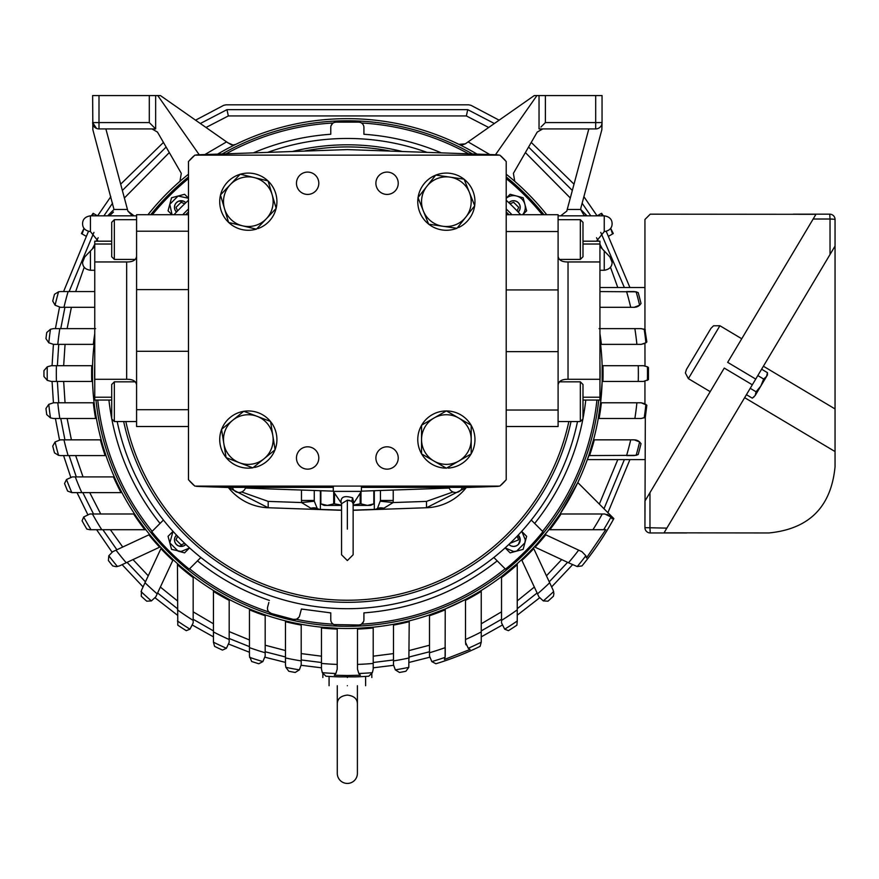 <?xml version="1.0" encoding="UTF-8"?>
<svg xmlns="http://www.w3.org/2000/svg" width="879" height="879" viewBox="0 0 879 879"><rect width="100%" height="100%" fill="white"/><g stroke="black" fill="none" stroke-linecap="round" stroke-linejoin="round"><path stroke-width="1.32" d="M338.404 699.662L338.019 700.409M357.401 773.377L357.401 704.002L357.401 773.377A10.065 10.065 0 0 1 347.348 783.431A10.065 10.065 0 0 1 337.283 773.377L337.283 704.002C337.316 698.849 340.667 695.882 347.348 695.091C354.028 695.882 357.379 698.86 357.401 704.002L357.401 685.73M568.856 421.546A226.639 226.639 0 0 1 125.84 421.546M111.699 244.021L94.756 244.021L94.756 261.953L126.664 261.953C132.696 262.052 136.003 260.162 136.586 256.283M471.188 446.169L471.188 453.751A28.6 28.6 0 0 0 471.188 425.359L471.188 439.555A24.821 24.821 0 0 0 433.962 418.052A24.821 24.821 0 0 0 433.962 461.046A24.821 24.821 0 0 0 471.188 439.555L471.188 425.227L446.367 410.889L421.546 425.227L421.546 453.883L446.367 468.21L471.188 453.883L471.188 439.555M459.596 460.585L448.114 467.21L448.169 468.089A28.6 28.6 0 0 0 471.078 453.949L465.156 457.366M421.546 440.994L421.546 425.359A28.6 28.6 0 0 0 421.546 453.751L421.546 446.928M433.149 418.525L446.257 410.954A28.6 28.6 0 0 0 421.667 425.15L427.59 421.733M457.97 417.591L471.078 425.15A28.6 28.6 0 0 0 446.488 410.954L452.41 414.372M296.465 183.261A11.174 11.174 0 0 1 307.628 172.086A11.174 11.174 0 0 1 318.802 183.261A11.174 11.174 0 0 1 307.628 194.424A11.174 11.174 0 0 1 296.465 183.261M375.893 183.261A11.174 11.174 0 0 1 387.057 172.086A11.174 11.174 0 0 1 398.231 183.261A11.174 11.174 0 0 1 387.057 194.424A11.174 11.174 0 0 1 375.893 183.261M296.465 457.981A11.174 11.174 0 0 1 307.628 446.807A11.174 11.174 0 0 1 318.802 457.981A11.174 11.174 0 0 1 307.628 469.155A11.174 11.174 0 0 1 296.465 457.981M375.893 457.981A11.174 11.174 0 0 1 387.057 446.807A11.174 11.174 0 0 1 398.231 457.981A11.174 11.174 0 0 1 387.057 469.155A11.174 11.174 0 0 1 375.893 457.981M273.874 442.148L275.083 449.63A28.6 28.6 0 0 0 270.578 421.601L272.831 435.621A24.821 24.821 0 0 0 232.66 420.294A24.821 24.821 0 0 0 239.473 462.75A24.821 24.821 0 0 0 272.831 435.621L270.556 421.47L243.78 411.251L221.541 429.337L226.09 457.64L252.866 467.848L275.105 449.762L272.831 435.621M264.711 458.212L254.427 466.584L254.624 467.441A28.6 28.6 0 0 0 274.995 449.85L269.688 454.168M224.046 444.906L221.563 429.468A28.6 28.6 0 0 0 226.068 457.509L224.98 450.762M231.935 420.887L243.67 411.339A28.6 28.6 0 0 0 221.651 429.249L226.947 424.942M256.294 416.031L270.435 421.415A28.6 28.6 0 0 0 243.901 411.306L250.295 413.734M471.869 198.61L474.682 205.653A28.6 28.6 0 0 0 464.145 179.294L469.419 192.468A24.821 24.821 0 0 0 426.864 186.326A24.821 24.821 0 0 0 442.818 226.255A24.821 24.821 0 0 0 469.419 192.468L464.101 179.162L435.731 175.075L417.997 197.588L428.644 224.2L457.003 228.298L474.737 205.774L469.419 192.468M466.452 216.3L458.245 226.716L458.629 227.518A28.6 28.6 0 0 0 474.649 205.884L470.43 211.257M423.854 212.235L418.052 197.72A28.6 28.6 0 0 0 428.589 224.079L426.051 217.739M426.282 187.073L435.643 175.174A28.6 28.6 0 0 0 418.085 197.489L422.316 192.116M448.982 176.987L463.969 179.14A28.6 28.6 0 0 0 435.863 175.086L442.631 176.064M274.006 201.005L276.149 208.279A28.6 28.6 0 0 0 268.117 181.041L272.127 194.666A24.821 24.821 0 0 0 230.331 184.579A24.821 24.821 0 0 0 242.505 225.815A24.821 24.821 0 0 0 272.127 194.666L268.073 180.92L240.209 174.196L220.464 194.962L228.573 222.453L256.437 229.177L276.182 208.411L272.127 194.666M266.952 218.113L257.822 227.716L258.118 228.551A28.6 28.6 0 0 0 276.094 208.499L271.38 213.454M224.925 210.092L220.497 195.094A28.6 28.6 0 0 0 228.529 222.321L226.595 215.773M229.683 185.26L240.121 174.295A28.6 28.6 0 0 0 220.552 194.863L225.266 189.908M253.229 177.338L267.941 180.887A28.6 28.6 0 0 0 240.341 174.229L246.988 175.833M577.514 421.546A235.111 235.111 0 0 1 117.182 421.546M582.986 397.22L599.939 397.22L599.939 379.288L568.032 379.288C562 379.19 558.692 381.079 558.099 384.947M114.347 421.546L111.699 418.898L111.699 384.486L114.347 381.838L114.347 421.546L136.586 421.546M114.347 259.404L111.699 256.756L111.699 222.332L114.347 219.684L114.347 259.404L135.355 259.404M580.338 219.684L582.986 222.332L582.986 256.756L580.338 259.404L580.338 219.684L558.099 219.684M580.338 381.838L582.986 384.486L582.986 418.898L580.338 421.546L580.338 381.838L559.341 381.838M472.506 153.957A252.778 252.778 0 0 0 222.178 153.957M188.48 176.954A252.778 252.778 0 0 0 150.727 214.707M94.756 363.895A252.778 252.778 0 0 0 94.756 383.255M95.965 400.055A252.778 252.778 0 0 0 598.731 400.055M363.917 619.618L363.917 619.706A5.296 5.296 0 0 1 358.621 625.002L333.998 624.573M333.954 624.562L333.053 624.057M333.218 624.167A250.987 250.987 0 0 1 296.135 619.277L293.168 619.354L271.38 613.509L268.71 611.817M296.652 619.091L294.542 619.53A5.296 5.296 0 0 1 293.168 619.354L293.344 619.398M200.873 557.484L189.216 569.142A251.504 251.504 0 0 1 151.77 531.696L163.428 520.049M152.375 214.707A251.504 251.504 0 0 1 188.48 178.602M226.079 153.825A250.987 250.987 0 0 1 333.218 122.983L333.943 122.599M334.536 122.379L336.064 122.148A5.296 5.296 0 0 0 330.768 127.444L330.768 134.267A239.879 239.879 0 0 0 253.35 152.869M299.673 615.52L299.651 615.608A5.296 5.296 0 0 1 294.542 619.53M296.805 619.025L298.838 617.322M341.865 628.43L347.348 628.496A254.921 254.921 0 0 1 94.756 339.184L94.108 344.37L53.52 344.37L48.784 342.777L45.961 338.668A303.398 303.398 0 0 1 46.741 332.526L50.488 329.251L53.52 328.636L95.602 328.636M147.98 214.707A254.921 254.921 0 0 1 188.48 174.207M217.64 154.122A254.921 254.921 0 0 1 477.055 154.122A254.921 254.921 0 0 0 458.893 144.354L465.321 143.848L534.267 95.569L602.049 95.569L602.049 122.577A6.351 6.351 0 0 1 595.698 128.927L539.036 128.927L539.036 95.569M92.295 365.708L92.548 381.431L51.257 381.431L47.279 380.354L43.961 376.52A303.398 303.398 0 0 1 43.961 370.619L47.279 366.785L51.257 365.708L92.295 365.708A255.174 255.174 91.8 0 0 92.295 381.431M93.855 402.78L96.415 418.503L53.52 418.503L50.488 417.899L46.741 414.613A303.398 303.398 0 0 1 45.961 408.471L48.784 404.362L53.52 402.78L93.855 402.78A255.174 255.174 0 0 0 96.163 418.503M100.931 439.841L105.974 455.575L60.431 455.575L58.552 455.344L54.498 452.861A303.398 303.398 0 0 1 52.74 446.082L55.091 441.939L60.431 439.841L100.931 439.841A255.174 255.174 0 0 0 105.711 455.575M114.039 476.912L121.939 492.636L71.825 492.625L67.628 491.086A303.398 303.398 0 0 1 64.563 483.505L66.507 479.484L72.331 476.912L114.039 476.912A255.174 255.174 66.1 0 0 121.665 492.636M134.278 513.984L145.837 529.707L89.867 529.707L86.845 529.103A303.398 303.398 0 0 1 82.077 520.818L83.681 516.995L89.867 513.984L134.278 513.984A255.174 255.174 0 0 0 145.518 529.707M149.397 534.597L160.363 546.837L119.401 565.933L116.072 566.669L112.71 565.922A303.398 303.398 0 0 1 108.403 560.538L108.82 555.759L112.754 551.682L149.397 534.597A255.174 255.174 0 0 0 160.121 546.947M161.176 548.078L173.13 559.67L155.781 596.874L151.386 600.917L146.738 601.181A303.398 303.398 0 0 1 141.255 596.226L141.519 590.227L161.176 548.078A255.174 255.174 0 0 0 173.02 559.901M177.448 563.955L193.171 576.58L193.171 622.87L190.007 629.177L186.26 630.672A303.398 303.398 0 0 1 177.789 625.167L177.448 563.955A255.174 255.174 0 0 0 193.171 576.899M213.454 590.501L229.177 599.445L229.177 642.307L226.43 648.284L222.475 650.086A303.398 303.398 -153.5 0 1 214.597 646.384L213.454 642.307L213.454 590.501M249.46 609.224L265.183 614.893L265.183 656.031L262.887 661.59L258.778 663.755A303.398 303.398 0 0 1 251.658 661.48L249.46 656.031L249.46 609.224A255.174 255.174 -157.4 0 0 265.183 615.157M285.466 621.123L301.2 624.277L301.2 664.832L299.376 669.853L295.223 672.457A303.398 303.398 0 0 1 288.828 671.27L285.884 667.359L285.466 664.832L285.466 621.123A255.174 255.174 0 0 0 301.2 624.529M321.472 627.177L337.206 628.287L337.206 669.128L335.877 673.501L334.306 675.226L347.348 675.511L360.39 675.226L358.808 673.501L357.489 669.128L357.489 628.287L373.212 627.177L373.212 669.128L372.366 672.666L368.773 676.215A303.398 303.398 0 0 1 355.27 676.863L339.415 676.863A303.398 303.398 0 0 1 325.922 676.215C321.857 673.017 321.857 673.017 325.922 676.215L322.318 672.666L321.472 669.128L321.472 627.177M181.096 551.507L189.359 548.089L184.59 552.858L181.096 551.924L178.063 551.111L169.801 542.848L173.031 531.356L168.054 536.333L171.548 549.364L181.096 551.507M513.6 551.507L516.621 551.111L510.106 552.858L505.128 547.881L513.6 551.507M521.862 531.553L525.279 539.827L524.884 542.848L516.621 551.111L523.137 549.364L525.697 539.827L526.631 536.333L521.862 531.553M522.653 214.707A11.691 11.691 0 0 0 524.884 204.291L526.631 210.817L522.741 214.707M233.1 144.991L231.66 144.848M231.155 144.716L226.573 141.882L204.862 154.561M235.792 144.354L233.012 144.991L227.947 142.848M597.929 420.404L600.588 402.78L602.148 381.431L602.148 365.708L643.439 365.708L647.416 366.785L648.449 367.51L648.449 379.629L643.439 381.431L602.39 381.431A255.174 255.174 91.8 0 0 602.39 365.708M547.958 601.181L543.299 600.917L538.915 596.874L521.676 559.901A255.174 255.174 0 0 0 533.509 548.078L553.166 590.227L553.902 593.556L553.429 596.226A303.398 303.398 0 0 1 547.958 601.181M604.818 513.984L560.11 513.984L604.818 513.984L611.004 516.995A300.146 300.146 0 0 1 603.686 529.707L592.929 529.707L605.818 529.641L586.436 557.978L585.864 555.759A300.146 300.146 0 0 1 577.228 566.548L581.975 565.922A303.398 303.398 0 0 0 613.839 518.599L612.762 517.522L612.07 518.797L611.004 516.995L607.125 514.325M176.481 212.07A6.614 6.614 0 0 1 181.096 200.698A6.614 6.614 0 0 1 185.843 202.708L185.777 202.642M174.481 207.18L174.932 204.917M174.976 204.785L176.316 202.741M176.415 202.642L178.437 201.258M178.558 201.203L183.502 201.159M176.415 212.004L175.031 209.971M174.976 209.85L174.471 207.433M185.843 544.442A6.614 6.614 0 0 1 174.965 542.31A6.614 6.614 0 0 1 176.481 535.08L176.415 535.146M174.481 539.684L174.932 537.421M174.976 537.289L176.316 535.245M183.623 545.936L178.679 545.991M178.558 545.936L176.503 544.595M176.415 544.508L175.031 542.475M174.976 542.354L174.471 539.937M518.214 535.08A6.614 6.614 0 0 1 513.6 546.441L511.182 545.991M511.062 545.936L509.007 544.595M508.919 544.508L508.853 544.442A6.614 6.614 0 0 0 513.6 546.441L516.127 545.936M508.853 202.708A6.614 6.614 0 0 1 520.214 207.323L519.764 209.729M519.709 209.85L518.379 211.905M518.28 212.004L518.214 212.07A6.614 6.614 0 0 0 520.214 207.323L519.709 204.785M347.348 677.522C315.759 677.522 315.759 677.522 347.348 677.522C378.937 677.522 378.937 677.522 347.348 677.522M331.603 676.555L328.449 676.38M322.857 677.522L322.857 673.578L323.582 674.49M329.537 676.445L330.086 676.478M177.569 210.927L176.053 207.323L181.096 202.28L184.7 203.796M184.7 543.354L181.096 544.87L176.053 539.827L177.569 536.223M517.127 536.223L518.643 539.827L509.996 543.354M509.996 203.796L513.6 202.28L518.643 207.323L517.127 210.927M347.348 685.73C323.78 685.73 323.78 685.73 347.348 685.73C370.916 685.73 370.916 685.73 347.348 685.73M757.83 375.575L763.664 379.058L760.851 386.013L756.072 391.792L755.16 395.561L752.27 398.154L755.16 395.561L767.433 374.981L767.455 372.685L761.621 369.202M754.028 396.923L752.27 398.154L746.436 394.671L750.226 388.309L756.072 391.792M85.9 236.121L82.132 233.957L84.054 228.309L81.428 233.539L82.132 233.957L81.439 233.55M93.13 213.3L93.822 213.707L93.097 213.311L91.35 215.827M603.335 215.827L601.599 213.311L600.862 213.707L601.599 213.311M613.267 233.517L610.641 228.309L612.553 233.957L613.256 233.55L608.795 236.121M97.492 215.827L93.822 213.707L91.647 215.827M603.038 215.827L600.862 213.707L597.193 215.827M763.664 379.058L766.543 376.454L767.455 372.685M767.213 374.817L766.543 376.454M280.906 104.832L287.664 104.832M369.641 104.832L378.992 104.832M399.187 104.832L408.438 104.832M831.413 252.174L831.029 252.822M599.082 328.636L641.165 328.636L644.197 329.251A300.146 300.146 0 0 1 645.9 342.777L646.845 341.953L644.944 329.603L644.944 219.475L650.24 214.179L815.954 214.311L813.152 219.014L830.029 219.014L829.754 214.179A5.296 5.296 0 0 1 835.05 219.475L835.05 466.771C831.127 506.974 809.065 529.037 768.861 532.96L664.041 532.828L830.029 254.492L830.029 219.014L834.665 219.3M832.501 219.08L831.545 219.036M830.029 254.492L835.05 246.076L835.05 219.475M831.468 252.075L830.842 253.13M763.401 366.224L835.05 408.944M744.656 397.66L835.05 451.564M629.913 287.521L606.224 231.342M597.072 215.827L583.898 196.676M574.009 184.172L531.246 142.431M499.129 120.17L470.99 105.326L468.76 104.832L225.925 104.832L223.695 105.326L195.567 120.17M52.07 381.431L53.421 402.78M55.41 418.503L59.508 439.896M63.574 455.575L70.705 477.077M77.033 492.636L87.647 514.303M96.613 529.707L112.007 552.078M122.115 564.67L143.068 586.919M155.198 597.907L177.448 615.19M192.787 625.288L213.454 636.857M228.947 644.186L249.46 652.262M265.084 657.261L285.466 662.392M301.178 665.315L321.472 667.809M373.212 667.809L393.506 665.315M409.218 662.392L429.6 657.261M481.242 636.857L501.898 625.288M517.248 615.19L539.497 597.907M551.627 586.919L572.581 564.67M607.916 512.677L629.913 459.618M163.45 142.431L120.676 184.172M110.798 196.676L97.624 215.827M88.46 231.342L63.574 291.575M59.508 307.243L55.41 328.636M53.41 344.37L52.07 365.708M686.675 532.96L650.24 532.96L649.966 528.147M813.152 219.014L727.669 362.346L755.731 379.08M200.324 123.51L226.969 109.655L467.727 109.655L494.361 123.51M528.565 147.068L572.328 190.457M582.14 203.225L590.787 215.827M600.764 232.408L624.365 287.521M624.365 459.618L603.994 508.765M567.592 562.351L549.254 581.843M537.102 592.984L517.248 608.686M501.524 619.288L481.242 630.902M429.501 651.779L409.218 656.976M393.495 659.964L373.212 662.502M321.472 662.502L301.2 659.964M285.466 656.976L265.183 651.779M249.46 646.636L229.177 638.495M213.454 630.902L193.171 619.288M177.448 608.686L157.594 592.984M145.431 581.843L127.092 562.351M116.896 549.749L102.865 529.707M93.504 513.984L82.824 492.636M76.297 476.912L69.1 455.575M64.936 439.841L60.761 418.503M58.739 402.78L57.366 381.431M57.366 365.708L58.739 344.37M60.761 328.636L64.936 307.298M69.1 291.575L93.932 232.408M103.909 215.827L112.545 203.225M122.368 190.457L166.12 147.068M650.24 532.96A5.296 5.296 0 0 1 644.944 527.664L666.853 528.125M793.319 214.179L829.754 214.179M741.744 338.756L719.912 325.735L713.517 325.801L710.924 328.405L686.433 369.466L685.378 372.982L688.367 378.64L710.199 391.649L724.263 368.07L644.944 501.063L644.944 527.664L645.318 417.327L641.165 418.503L598.522 418.503A255.174 255.174 0 0 0 600.84 402.78L641.165 402.78L646.845 405.197L645.318 417.327M710.924 328.405L686.433 369.466M226.969 109.655L228.342 115.94L206.005 127.477M467.727 109.655L466.353 115.94L228.342 115.94M617.783 287.521L610.455 267.216M602.291 248.9L599.939 244.197M598.368 241.187L596.533 237.748M570.306 197.995L525.389 152.572M488.691 127.477L466.353 115.94M169.306 152.572L124.378 197.995M98.162 237.748L96.316 241.187M94.756 244.197L92.405 248.9M84.241 267.216L75.66 291.575M71.397 307.298L67.134 328.636M65.057 344.37L63.662 365.708M63.662 381.431L65.057 402.78M67.134 418.503L71.397 439.841M75.66 455.575L83.033 476.912M89.735 492.636L100.722 513.984M110.358 529.707L122.73 547.024M133.015 559.582L148.243 575.811M160.352 587.051L177.448 600.884M193.171 611.839L213.454 623.793M229.177 631.594L249.46 639.956M265.183 645.219L285.466 650.537M301.2 653.591L321.472 656.184M373.212 656.184L393.495 653.591M409.218 650.537L429.501 645.219M481.242 623.793L501.524 611.839M517.248 600.884L534.333 587.051M546.441 575.811L561.681 559.582M599.335 504.106L617.783 459.618M107.645 215.827L113.995 209.466L92.855 129.729L92.636 95.569L155.649 95.569L155.649 128.927L98.997 128.927A6.351 6.351 0 0 1 92.636 122.577L96.558 128.444M595.698 128.927L595.698 122.577L602.049 122.577L601.84 129.729L580.909 207.829L580.7 209.466L583.755 214.905M94.756 307.298L60.431 307.298L55.091 305.211L52.74 301.068A303.398 303.398 0 0 1 54.498 294.289L58.552 291.806L60.431 291.575L94.756 291.575M644.197 329.251L645.318 329.823M641.165 402.78L644.944 403.747L644.944 381.288M644.999 365.862L644.944 343.403L641.165 344.37L600.84 344.37A255.174 255.174 0 0 0 599.939 337.382M710.199 391.649L649.966 492.647L649.966 528.125M508.425 630.672A303.398 303.398 -30.9 0 0 516.907 625.167L517.248 621.003A300.146 300.146 -31.9 0 1 504.678 629.177L508.425 630.672M468.265 648.284L470.078 649.438L444.433 659.481L445.115 657.349A300.146 300.146 0 0 1 431.809 661.59L435.907 663.755A303.398 303.398 0 0 0 480.099 646.384L481.242 642.197A300.146 300.146 0 0 1 468.265 648.284L465.507 642.307L465.507 599.731A255.174 255.174 0 0 0 481.242 590.787L481.242 642.197M395.319 669.853L399.462 672.457A303.398 303.398 0 0 0 405.867 671.27L408.801 667.359A300.146 300.146 0 0 1 395.319 669.853L393.495 664.832L393.495 624.529A255.174 255.174 169.6 0 0 409.218 621.123L408.801 667.359M362.159 676.61L362.928 676.566M363.071 676.555L357.05 676.808M368.773 676.215C372.839 673.006 372.839 673.006 368.773 676.215L368.773 676.215M371.828 677.522L371.828 673.589L371.048 674.556M155.649 128.927L149.298 122.577L98.997 122.577L98.997 128.927M595.698 95.569L595.698 122.577L545.398 122.577L540.915 127.048M560.659 215.827L566.79 211.114L588.82 128.927M105.876 128.927L127.894 211.114L132.037 215.498M508.919 202.642L510.941 201.258M511.062 201.203L513.457 200.709M513.6 200.698L516.006 201.159M516.127 201.203L518.181 202.544M518.28 202.642L519.654 204.664M518.28 535.146L520.214 539.827L518.379 544.409M518.28 544.508L516.259 545.881M185.777 544.508L183.755 545.881M183.623 201.203L185.678 202.555M599.939 291.575L636.132 291.806A300.146 300.146 77.3 0 1 639.604 305.211L634.253 307.298L599.939 307.298L630.715 307.298A291.015 291.015 0 0 0 626.573 291.575L634.253 291.575L638.231 292.652L641.022 303.442L639.791 305.024M640.857 303.716L639.978 304.837M639.319 305.452L638.517 306.046M638.143 306.277L636.682 306.914M636.319 307.024L634.517 307.298M638.231 292.652L636.132 291.806M641.165 328.636L644.922 329.592M645.9 342.777L641.165 344.37M593.754 439.841L634.253 439.841L639.604 441.939A300.146 300.146 -74.4 0 1 636.132 455.344L588.985 455.575A255.174 255.174 108.8 0 0 593.754 439.841L630.715 439.841A291.015 291.015 0 0 1 626.573 455.575L634.253 455.575L638.231 454.498L636.132 455.344M639.604 441.939L641.022 443.697L638.231 454.498M634.737 439.863L635.803 439.994M636.275 440.104L637.769 440.676M638.154 440.873L639.275 441.654M600.84 402.78L636.89 402.78A291.015 291.015 0 0 1 634.869 418.503L641.165 418.503L644.922 417.547M561.066 513.984A255.712 255.712 0 0 1 549.858 529.707L592.929 529.707A291.015 291.015 0 0 0 602.247 513.984M577.228 566.548L568.482 562.758A291.015 291.015 0 0 0 578.668 550.155L545.057 534.487L581.942 551.682L585.864 555.759M568.482 562.758L534.564 546.947A255.174 255.174 0 0 0 545.288 534.597M504.678 629.177L501.524 622.87L501.524 576.58L517.248 563.615L517.248 621.003M465.606 643.538L465.925 644.812M431.809 661.59L429.501 656.031L429.501 614.893L445.235 608.949L445.115 657.349M587.051 215.827L580.7 209.466L567.23 209.466M584.711 215.377L585.645 215.663M558.099 215.827L604.247 215.827L604.247 231.606A7.889 7.889 0 0 1 604.225 231.606L596.522 241.187M604.247 215.827C609.422 216.652 612.048 219.278 612.114 223.716C612.048 228.144 609.422 230.781 604.247 231.606M599.939 246.428L609.938 256.932L612.114 262.371C612.015 266.809 609.4 269.435 604.247 270.26L599.939 270.26M604.247 250.954L604.247 270.26M179.964 181.305L181.294 173.339L157.484 132.103L151.979 128.927M155.649 95.569L160.417 95.569L226.573 141.882M157.77 95.569L199.225 154.759M226.881 142.101L227.595 142.607M468.1 141.893L489.823 154.561M495.47 154.759L536.915 95.569M542.706 128.927L537.201 132.103L513.402 173.339L514.731 181.305M94.756 270.26L90.438 270.26C85.285 269.468 82.67 266.842 82.571 262.371L84.758 256.932L94.756 246.428M90.438 270.26L90.438 250.954M98.173 241.187L90.471 231.606A7.889 7.889 0 0 1 90.438 231.606L90.438 215.827L136.586 215.827M90.438 231.606C85.274 230.781 82.648 228.144 82.571 223.716C82.648 219.278 85.263 216.652 90.438 215.827M132.059 215.509L134.037 215.827L127.894 211.114M113.457 212.037L109.985 215.377M109.534 215.531L108.029 215.816M506.205 198.182L510.106 194.281L516.621 196.028A11.691 11.691 0 0 1 524.884 204.291L523.137 197.775L516.621 196.028A11.691 11.691 0 0 0 506.205 198.258M171.954 214.707L168.054 210.817L169.801 204.291L178.063 196.028L188.48 198.269M188.48 198.182L184.59 194.281L171.548 197.775L169.801 204.291L172.042 214.707M599.939 287.521L644.944 287.521M600.72 345.535L599.939 339.184A254.921 254.921 0 0 1 347.348 628.496L357.489 628.287L357.489 664.414A291.015 291.015 0 0 0 373.212 663.436M634.869 328.636A291.015 291.015 0 0 1 636.89 344.37L600.84 344.37M643.439 381.431L638.253 381.431A291.015 291.015 -91.4 0 0 638.253 365.708L643.439 365.708M588.776 455.575L593.501 439.841M644.944 459.618L587.304 459.618L588.985 455.575M534.564 546.947L548.859 529.707L560.11 513.984L577.789 482.56L612.762 517.522M548.935 529.707L549.166 529.707A255.174 255.174 0 0 0 560.406 513.984M521.676 559.901L533.509 548.078M445.235 608.949L465.507 599.445L481.242 590.787M465.507 642.307L465.507 599.731M445.235 656.031L445.235 647.636A291.015 291.015 0 0 1 429.501 652.756M393.495 624.529L409.218 621.123M321.472 663.436A291.015 291.015 0 0 0 337.206 664.414L337.206 628.287M459.354 144.552L460.277 144.837M460.618 144.903L461.838 144.991M462.09 144.98L465.321 143.848M506.205 174.207A254.921 254.921 0 0 1 546.716 214.707M331.801 622.837L331.394 622.189M330.768 613.048L330.768 612.883A239.879 239.879 0 0 1 329.185 612.762M302.98 609.312A239.879 239.879 0 0 1 301.42 609.015L301.376 609.18M599.939 383.255A252.778 252.778 0 0 0 599.939 363.895M543.958 214.707A252.778 252.778 0 0 0 506.205 176.954M360.731 122.588L361.643 123.093M362.884 124.302L363.302 124.95M363.917 134.091L363.917 134.267A239.879 239.879 0 0 1 441.335 152.869A239.879 239.879 0 0 0 363.917 134.267L363.917 127.444A5.296 5.296 0 0 0 358.621 122.148L360.148 122.368M531.257 520.049L534.652 523.434A239.879 239.879 0 0 0 582.887 419.008A239.879 239.879 0 0 1 534.652 523.434L542.914 531.696A251.504 251.504 0 0 1 505.469 569.142L493.822 557.484M467.243 581.338A239.879 239.879 0 0 1 466.496 581.766M434.534 597.05A239.879 239.879 0 0 1 433.732 597.357M399.824 607.642A239.879 239.879 0 0 1 398.989 607.828M505.106 568.779A250.987 250.987 0 0 1 361.478 624.167L363.576 621.563M585.766 400.055A239.879 239.879 0 0 1 582.986 418.459A239.879 239.879 0 0 0 585.766 400.055M299.651 615.608L301.42 609.015L330.768 612.883L330.768 619.706A5.296 5.296 0 0 0 336.064 625.002M267.82 610.323L267.59 609.597M271.38 613.509A5.296 5.296 0 0 1 267.634 607.026L268.864 602.434M363.917 619.706L363.917 612.883C413.635 609.092 458.058 591.754 497.206 560.879L505.469 569.142M361.478 624.167L360.753 624.551M360.159 624.771L358.621 625.002M189.216 569.142L197.478 560.879C219.179 578.195 243.153 591.38 269.403 600.434M232.034 583.92A239.879 239.879 0 0 1 230.869 583.282M332.636 123.401L331.086 125.653M358.621 122.148L336.064 122.148M108.93 400.055A239.879 239.879 0 0 0 111.699 418.459M111.809 419.008A239.879 239.879 0 0 0 160.044 523.434L151.77 531.696M506.205 178.602A251.504 251.504 0 0 1 542.321 214.707M542.914 531.696L534.652 523.434M599.939 397.22L599.939 400.055L582.986 400.055M582.986 241.187L599.939 241.187L599.939 244.021L582.986 244.021M558.099 256.283C558.681 260.151 561.989 262.041 568.032 261.953L599.939 261.953L599.939 244.021M599.939 261.953L599.939 379.288M226.342 214.894L226.573 215.685M249.658 227.54L256.305 229.144A28.6 28.6 0 0 1 228.705 222.486L243.417 226.035M450.103 227.298L456.871 228.276A28.6 28.6 0 0 1 428.776 224.222L443.752 226.386M224.837 449.85L224.969 450.663M246.351 465.365L252.745 467.804A28.6 28.6 0 0 1 226.211 457.684L240.352 463.079M440.335 464.727L446.257 468.144A28.6 28.6 0 0 1 421.667 453.949L434.775 461.519M353.138 529.125L353.138 503.645L351.765 501.283L347.348 500.173L341.557 503.645L341.557 554.77L347.348 560.56L353.138 554.77L353.138 529.125L353.138 554.77M347.436 500.173L349.699 500.437M94.756 244.021L94.756 241.187L111.699 241.187M111.699 400.055L94.756 400.055L94.756 397.22L111.699 397.22M136.586 384.947C136.003 381.079 132.696 379.19 126.664 379.288L94.756 379.288L94.756 397.22M94.756 379.288L94.756 261.953M174.02 214.707A235.111 235.111 0 0 1 188.48 200.247A235.111 235.111 0 0 0 174.02 214.707M267.655 152.375A235.111 235.111 0 0 1 427.029 152.375A235.111 235.111 0 0 0 267.655 152.375M506.205 200.247A235.111 235.111 0 0 1 520.676 214.707A235.111 235.111 0 0 0 506.205 200.247M341.579 504.063L341.107 502.821C340.459 496.888 344.315 495.24 352.655 497.866L353.655 502.579M506.205 214.707L558.099 214.707L558.099 426.524L506.205 426.524M353.138 505.414L370.509 505.414L373.828 503.865L367.411 505.414L370.63 505.007M333.701 491.998L333.701 503.865L327.285 505.414L320.857 503.865L324.175 505.414L341.557 505.414M506.205 161.494L499.854 155.143L194.841 155.143L188.48 161.494L188.48 479.747L194.841 486.098L499.854 486.098L506.205 479.747L506.205 161.494M361.412 486.098L361.412 491.383L353.105 504.063M361.412 491.383L333.284 491.383L333.284 486.098M466.496 486.098L466.496 487.362L361.412 487.362M333.284 487.362L228.199 487.362L228.199 486.098M373.828 503.865L373.828 490.724L373.828 503.865M360.181 493.185L360.181 503.865L353.138 505.084M367.411 505.414L360.994 503.865L360.994 491.998M360.181 503.865L360.994 503.865M320.857 490.724L320.857 503.865L320.868 490.724M341.557 505.084L334.503 503.865L334.503 493.185M333.701 503.865L334.503 503.865M188.48 426.524L136.586 426.524L136.586 214.707L188.48 214.707M505.238 160.516A6.351 6.351 0 0 0 504.348 159.407L501.623 156.682A6.351 6.351 0 0 0 500.514 155.803M499.107 155.143A6.351 6.351 0 0 0 497.36 154.825L347.348 149.595L197.335 154.825A6.351 6.351 0 0 0 195.588 155.143M500.514 485.439A6.351 6.351 0 0 0 501.623 484.549L504.348 481.835A6.351 6.351 0 0 0 505.238 480.714M194.182 155.803A6.351 6.351 0 0 0 193.061 156.682L190.347 159.407A6.351 6.351 0 0 0 189.457 160.516M189.457 480.714A6.351 6.351 0 0 0 190.347 481.835L193.061 484.549A6.351 6.351 0 0 0 194.182 485.439M195.588 486.098A6.351 6.351 0 0 0 197.335 486.406L232.506 487.636M245.45 488.087L333.284 491.152M361.412 491.152L449.246 488.087M462.178 487.636L497.36 486.406A6.351 6.351 0 0 0 499.107 486.098M380.442 490.493L380.442 500.481L380.442 490.493M376.157 509.227L377.443 508.48L380.442 500.481L393.221 500.481L393.111 502.557L383.793 508.26L374.311 509.567L353.138 510.303M380.409 501.217L393.111 502.557L426.502 501.393L453.004 491.976M380.86 508.952A13.24 8.889 -112.1 0 0 376.476 509.106A6.351 6.351 0 0 1 374.311 509.567L426.502 507.743L426.502 501.393M353.138 510.161L374.311 509.413A6.351 6.208 180 0 0 377.443 508.48A13.24 9.504 -133.5 0 1 383.793 508.26M466.331 487.493L426.502 507.743A52.949 52.949 0 0 0 466.331 487.493M185.7 214.707A226.639 226.639 0 0 1 188.48 211.927M304.057 151.1A226.639 226.639 0 0 1 390.628 151.1M506.205 211.927A226.639 226.639 0 0 1 508.996 214.707M301.475 490.042L301.475 500.481L314.253 500.481L314.253 490.493L314.286 501.217L317.242 508.48L318.209 509.106A13.24 8.889 -67.9 0 0 313.825 508.952L318.209 509.106A6.351 6.351 0 0 0 320.385 509.567L341.557 510.303M314.286 501.217L301.574 502.557L268.183 501.393L268.183 507.743A52.949 52.949 0 0 1 228.364 487.493L268.183 507.743L320.385 509.567A6.351 6.351 0 0 1 318.209 509.106M301.475 500.481L301.574 502.557L310.891 508.26L313.825 508.952M341.557 510.161L320.385 509.413A6.351 6.208 0 0 1 317.242 508.48A13.24 9.504 -46.5 0 0 310.891 508.26M126.664 379.288L126.664 261.953M123.675 421.546A228.76 228.76 0 0 0 571.02 421.546M568.032 261.953L568.032 379.288M268.842 611.971A250.987 250.987 0 0 1 189.578 568.779M152.133 531.334A250.987 250.987 0 0 1 97.756 400.055M372.366 672.666A300.146 300.146 0 0 1 358.808 673.501M647.416 366.785A300.146 300.146 0 0 1 647.416 380.354M602.939 365.708A255.712 255.712 0 0 1 602.939 381.431M719.912 325.735L688.367 378.64M724.263 368.07L752.325 384.804M92.636 122.577L98.997 122.577L98.997 95.569M55.091 305.211A300.146 300.146 0 0 1 58.552 291.806M645.9 404.362A300.146 300.146 0 0 1 644.197 417.899M553.649 591.567A300.146 300.146 0 0 1 543.299 600.917M299.376 669.853A300.146 300.146 0 0 1 285.884 667.359M262.887 661.59A300.146 300.146 0 0 1 249.57 657.349M151.386 600.917A300.146 300.146 0 0 1 141.036 591.567M117.467 566.548A300.146 300.146 0 0 1 108.82 555.759M71.825 492.625A300.146 300.146 0 0 1 66.507 479.484M58.552 455.344A300.146 300.146 0 0 1 55.091 441.939M50.488 417.899A300.146 300.146 0 0 1 48.784 404.362M47.279 380.354A300.146 300.146 0 0 1 47.279 366.785M48.784 342.777A300.146 300.146 0 0 1 50.488 329.251M149.298 95.569L149.298 122.577M545.398 122.577L545.398 95.569M113.995 209.466L127.455 209.466M68.122 291.575A291.015 291.015 0 0 0 63.969 307.298M601.39 344.37A255.712 255.712 0 0 0 599.939 333.712M601.39 402.78A255.712 255.712 0 0 1 599.082 418.503M594.325 439.841A255.712 255.712 0 0 1 589.556 455.575M545.804 534.828A255.712 255.712 0 0 1 535.091 547.188M533.762 548.617A255.712 255.712 0 0 1 521.917 560.428M537.508 593.863A291.015 291.015 0 0 0 549.683 582.744M501.524 576.899A255.174 255.174 0 0 0 517.248 563.955M501.524 577.58A255.712 255.712 0 0 0 517.248 564.681M501.524 620.398A291.015 291.015 0 0 0 517.248 609.839M481.242 591.435A255.712 255.712 0 0 1 465.507 600.346M465.507 639.516A291.015 291.015 0 0 0 481.242 631.957M445.235 609.817A255.712 255.712 0 0 1 429.501 615.729M429.501 615.157A255.174 255.174 0 0 0 445.235 609.224M409.218 621.695A255.712 255.712 0 0 1 393.495 625.09M393.495 660.909A291.015 291.015 0 0 0 409.218 657.931M373.212 627.43A255.174 255.174 -6 0 1 357.489 628.54M373.212 627.98A255.712 255.712 0 0 1 357.489 629.089M322.318 672.666A300.146 300.146 0 0 0 335.877 673.501M321.472 627.98A255.712 255.712 0 0 0 337.206 629.089M337.206 628.54A255.174 255.174 0 0 1 321.472 627.43M301.2 625.09A255.712 255.712 0 0 1 285.466 621.695M285.466 657.931A291.015 291.015 0 0 0 301.2 660.909M249.46 609.817A255.712 255.712 0 0 0 265.183 615.729M249.46 647.636A291.015 291.015 0 0 0 265.183 652.756M229.177 599.731A255.174 255.174 -152.4 0 1 213.454 590.787M229.177 600.346A255.712 255.712 0 0 1 213.454 591.435M213.454 631.957A291.015 291.015 0 0 0 229.177 639.516M226.43 648.284A300.146 300.146 0 0 1 213.454 642.197M193.171 577.58A255.712 255.712 0 0 1 177.448 564.681M177.448 609.839A291.015 291.015 0 0 0 193.171 620.398M190.007 629.177A300.146 300.146 0 0 1 177.448 621.003M172.767 560.428A255.712 255.712 0 0 1 160.923 548.617M145.013 582.744A291.015 291.015 0 0 0 157.176 593.863M159.604 547.188A255.712 255.712 0 0 1 148.892 534.828M116.028 550.155A291.015 291.015 0 0 0 126.213 562.758M91.009 529.707A300.146 300.146 0 0 1 83.681 516.995M144.826 529.707A255.712 255.712 0 0 1 133.63 513.984M92.438 513.984A291.015 291.015 0 0 0 101.755 529.707M121.038 492.636A255.712 255.712 0 0 1 113.435 476.912M75.297 476.912A291.015 291.015 0 0 0 81.802 492.636M105.128 455.575A255.712 255.712 0 0 1 100.371 439.841M63.969 439.841A291.015 291.015 0 0 0 68.122 455.575M95.602 418.503A255.712 255.712 0 0 1 93.306 402.78M57.794 402.78A291.015 291.015 0 0 0 59.816 418.503M91.746 381.431A255.712 255.712 0 0 1 91.746 365.708M56.432 381.431A291.015 291.015 0 0 1 56.432 365.708M59.816 328.636A291.015 291.015 0 0 0 57.794 344.37M93.306 344.37A255.712 255.712 0 0 1 94.756 333.712M94.756 337.382A255.174 255.174 100.2 0 0 93.855 344.37M361.478 122.983A250.987 250.987 0 0 1 468.617 153.825M596.929 400.055A250.987 250.987 0 0 1 542.552 531.334M347.348 500.173L347.348 529.125C339.876 529.125 339.876 529.125 347.348 529.125C347.348 569.691 347.348 569.691 347.348 529.125C354.819 529.125 354.819 529.125 347.348 529.125L347.348 526.499M511.952 214.707A228.76 228.76 0 0 0 506.205 208.971M402.296 151.507A228.76 228.76 0 0 0 292.399 151.507M188.48 208.971A228.76 228.76 0 0 0 182.744 214.707M351.765 501.283L352.655 497.866M341.107 502.821L333.284 491.383M558.099 410.032L506.205 410.032M558.099 351.644L506.205 351.644M558.099 231.529L506.205 231.529M558.099 289.927L506.205 289.927M463.31 487.362L463.31 486.098M231.375 487.362L231.375 486.098M136.586 231.21L188.48 231.21M136.586 409.702L188.48 409.702M136.586 351.303L188.48 351.303M136.586 289.598L188.48 289.598M375.685 490.658A6.351 6.208 180 0 1 374.311 490.856L374.311 509.567M393.221 490.042L393.221 500.481M319 490.658A6.351 6.208 0 0 0 320.385 490.856L320.385 509.567M268.183 501.393L241.681 491.976M449.015 487.362A6.834 6.834 0 0 0 462.255 487.362M232.441 487.362A6.834 6.834 0 0 0 245.67 487.362M114.347 381.838L135.355 381.838M114.347 219.684L136.586 219.684M580.338 259.404L559.341 259.404M580.338 421.546L558.099 421.546M329.076 685.73L329.076 677.522M337.283 704.002L337.283 685.73M365.609 685.73L365.609 677.522"/></g></svg>
